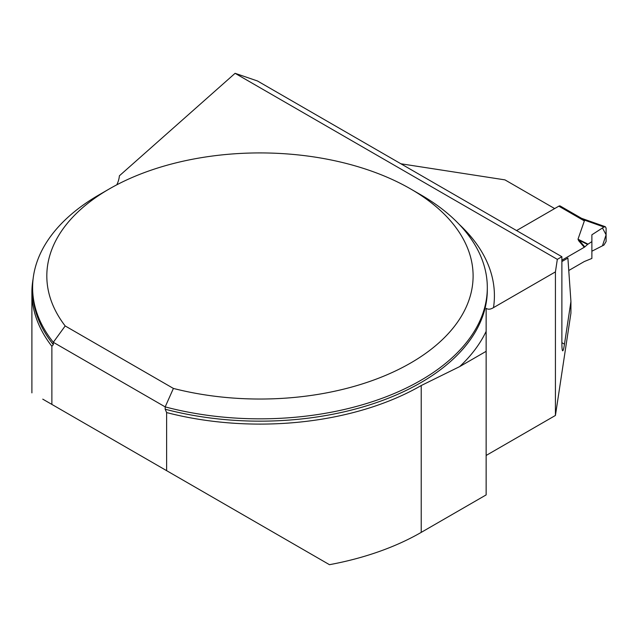 <?xml version="1.0" encoding="UTF-8"?>
<svg xmlns="http://www.w3.org/2000/svg" width="638" height="638" viewBox="0 0 638 638"><rect width="100%" height="100%" fill="white"/><g stroke="black" fill="none" stroke-linecap="round" stroke-linejoin="round"><path stroke-width="0.96" d="M166.622 470.661L166.622 412.571A228.061 131.667 0 0 0 421.224 385.535L459.679 366.603L486.14 351.331L486.14 494.905L421.224 532.379A228.061 131.667 0 0 1 329.471 564.686L51.877 404.412L51.877 346.322A228.061 131.667 0 0 1 31.9 292.427A228.061 131.667 0 0 1 33.112 278.886M42.754 399.149L51.877 404.412M166.622 412.571L165.186 409.213L165.186 406.892A227.351 131.261 180 0 0 487.312 287.579A227.351 131.261 180 0 0 420.721 194.765L410.681 188.968A213.14 123.054 0 0 0 109.242 188.968A213.14 123.054 0 0 0 65.188 325.954L173.4 388.43A213.14 123.054 0 0 0 435.658 345.644A213.14 123.054 0 0 0 410.681 188.968M53.305 344.616A227.351 131.261 0 0 1 32.61 289.899L32.61 287.579A227.351 131.261 180 0 0 53.305 342.295L53.305 344.616L51.877 346.322M32.61 287.579A227.351 131.261 180 0 1 99.201 194.765L109.242 188.968M173.4 388.43L165.186 406.892L53.305 342.295L65.188 325.954M486.14 308.337L486.14 331.345L486.14 308.337C488.11 309.669 490.558 309.438 493.501 307.628L555.427 271.884L555.427 415.458L570.93 313.106L570.93 301.503L564.47 344.177C563.761 348.779 563.147 350.988 562.636 350.812C562.142 350.414 561.895 347.702 561.879 342.686L561.879 256.723L257.449 80.962L235.095 73.314L119.402 175.793A71.049 41.015 180 0 1 116.794 184.813M486.14 455.46L555.427 415.458M561.879 261.548L567.892 258.071L570.93 301.503M235.095 73.314L557.325 259.355L555.427 271.884M400.903 163.783L504.953 179.876L554.653 208.578M486.14 351.331L486.14 331.345A234.457 135.36 180 0 1 459.679 366.603M557.325 259.355L561.879 256.723M582.143 218.667L560.244 206.026A2.839 1.643 120 0 0 558.824 206.17L516.573 230.565M591.881 234.8L602.455 227.981L606.1 234.792L602.455 245.813L591.881 251.213L603.971 245.04L606.1 241.499L606.1 228.093L605.342 226.745L603.971 227L591.881 234.8L591.881 258.438L584.28 261.548L568.761 270.504M561.879 260.208L584.28 247.273L578.594 240.638L578.339 239.872L579.113 240.255L578.594 240.638M558.824 206.17L584.36 220.907L578.004 239.202L578.339 239.872M584.36 220.907L581.346 218.244L605.35 226.721M591.881 241.611L587.582 244.434L579.113 240.255L584.807 246.898L587.582 244.434M603.971 227L583.363 219.711M584.28 247.273L584.807 246.898M421.224 385.535L421.224 532.379M165.186 409.213A227.351 131.261 0 0 0 487.312 289.899L487.312 287.579M459.153 224.313A234.457 135.36 180 0 1 493.501 307.628M561.879 342.686L564.47 344.177M587.989 244.123L578.004 239.202M31.9 392.88L31.9 292.427"/></g></svg>
